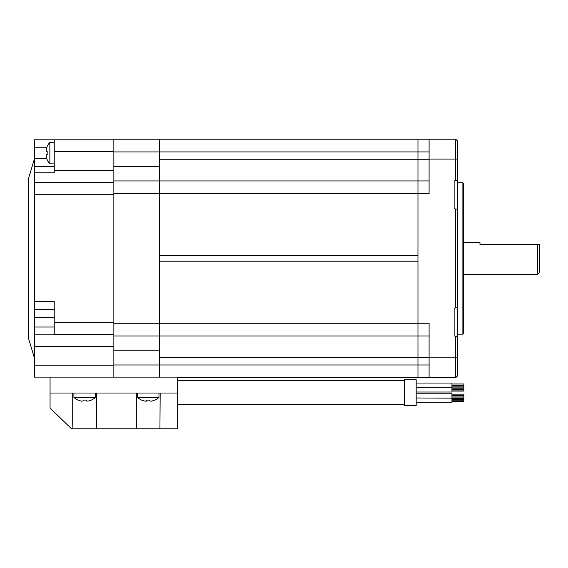 <?xml version="1.0" encoding="UTF-8"?>
<svg xmlns="http://www.w3.org/2000/svg" width="568" height="568" viewBox="0 0 568 568"><rect width="100%" height="100%" fill="white"/><g stroke="black" fill="none" stroke-linecap="round" stroke-linejoin="round"><path stroke-width="0.85" d="M113.863 151.926L159.58 151.926L159.58 159.253L417.963 159.253L417.963 193.667L429.089 193.667L429.089 139.21L417.963 139.21L417.963 151.926L159.58 151.926L159.58 139.21L417.963 139.21L417.963 335.972L417.963 261.195L159.58 261.195L159.58 323.256L113.863 323.256L113.863 166.736L159.58 166.736L159.58 139.21L113.863 139.21L113.863 166.736M113.863 335.972L113.863 350.186L159.58 350.186L159.58 377.116L159.58 357.67L417.963 357.67L417.963 335.972L159.58 335.972L159.58 323.256L159.58 335.972L113.863 335.972L113.863 323.256M429.089 335.972L417.963 335.972L417.963 377.713L429.089 377.713L429.089 323.256L159.58 323.256L159.58 193.667L159.58 255.728L417.963 255.728L417.963 193.667L159.58 193.667L159.58 166.736M429.089 357.67L417.963 357.67L417.963 377.713L177.663 377.713M429.089 180.944L113.863 180.944M455.728 208.996L457.716 209.272L457.716 141.191L455.728 139.21L455.728 180.723L454.137 180.944L454.137 208.768L455.728 208.996L455.728 307.927L454.137 308.147L454.137 335.972L455.728 336.199L455.728 377.713L429.089 377.713M429.089 159.253L417.963 159.253L417.963 151.926L429.089 151.926M455.728 336.199L457.716 336.476L457.716 375.725L455.728 377.713M457.716 336.476L457.716 307.643L455.728 307.927M457.716 209.272L457.716 307.643M457.716 180.439L455.728 180.723M457.716 334.183L462.877 334.183L463.673 333.388L463.673 183.528L462.877 182.733L457.716 182.733M462.877 334.183L462.877 182.733M429.089 139.21L455.728 139.21M539.6 244.545L539.6 272.37L537.612 274.358L537.612 244.545L539.6 244.545L479.974 244.545L479.974 242.557L463.673 242.557M537.612 274.358L463.673 274.358M113.863 350.186L113.863 377.116M159.58 350.186L159.58 335.972M113.863 193.667L159.58 193.667L159.58 180.944M34.364 158.486L34.364 139.806L54.237 139.806L54.237 172.793L34.364 172.793L34.364 158.486L46.711 158.486M54.237 139.806L113.863 139.806M54.237 166.438L34.364 166.438M177.663 393.02L50.062 393.02L50.062 408.122L71.532 428.79L72.967 428.79L72.725 424.502L72.967 428.79L136.569 428.79L136.327 424.502L136.569 428.79L177.663 428.79L177.663 377.116L34.364 377.116L34.364 172.793M34.364 357.84L28.4 337.96L28.4 178.956L34.364 159.083M34.364 309.539L54.237 309.539M34.364 301.587L54.237 301.587L54.237 334.822L34.364 334.822M54.237 334.58L113.863 334.58M34.364 182.335L113.863 182.335M96.333 428.79L96.574 393.02M72.725 393.02L72.725 424.502M136.327 393.02L136.327 424.502M159.935 428.79L160.176 393.02M50.062 377.116L50.062 393.02M141.617 400.042L141.617 400.042A15.826 15.478 0 0 0 144.627 401.051L146.572 401.051L146.785 400.042A15.514 15.173 0 0 0 149.718 400.042L149.931 401.051L151.876 401.051A15.826 15.478 0 0 0 154.879 400.042L154.894 400.106A15.904 15.904 0 0 0 158.983 397.394L137.52 397.394L137.52 393.02M151.876 401.051L151.5 401.129M149.931 401.051L149.718 400.042M146.572 401.051L146.785 400.042L146.516 401.129M145.351 401.185L144.996 401.129M78.015 400.042L78.015 400.042A15.826 15.478 0 0 0 81.025 401.051L82.971 401.051L83.184 400.042A15.514 15.173 0 0 0 86.116 400.042L86.329 401.051L88.274 401.051A15.826 15.478 0 0 0 91.278 400.042L91.292 400.106A15.904 15.904 0 0 0 95.381 397.394L73.918 397.394L73.918 393.02M88.274 401.051L87.898 401.129M86.329 401.051L86.116 400.042M82.971 401.051L83.184 400.042L82.914 401.129M81.749 401.185L81.394 401.129M47.215 146.487L47.215 146.487A15.826 15.478 90 0 0 46.2 149.498L46.2 151.436L47.215 151.656A15.514 15.173 90 0 0 47.215 154.581L46.2 154.801L46.2 156.747A15.826 15.478 90 0 0 47.215 159.75L47.151 159.764A15.904 15.904 0 0 0 49.863 163.854L49.863 142.383L54.237 142.383M46.2 156.747L46.129 156.37M46.2 154.801L47.215 154.581M46.2 151.436L47.215 151.656L46.129 151.386M46.072 150.222L46.129 149.867M451.95 387.092L463.871 387.092L463.871 391.089L451.95 391.089M451.95 394.149L463.871 394.149L463.871 398.147L451.95 398.147L451.95 402.201L416.174 402.201M404.246 392.623L404.246 405.538L416.174 405.538L416.174 379.701L404.246 379.701L404.246 392.623M451.95 383.038L416.174 383.038L451.95 383.038L451.95 392.026L416.174 392.026L451.95 392.026M463.871 383.975L451.95 383.975L463.871 383.975L451.95 383.975L463.871 383.975L463.871 386.872L451.95 386.872M416.174 397.983L451.95 398.132M416.174 393.219L451.95 393.219L451.95 397.983M451.95 398.367L463.871 398.367L463.871 401.271L451.95 401.271L463.871 401.271M429.089 364.99L113.863 364.99M429.089 159.083L457.716 159.083M429.089 357.84L457.716 357.84M54.237 151.727L113.863 151.727M113.863 170.414L54.237 170.414M34.364 147.751L46.711 147.751M54.237 322.659L113.863 322.659M34.364 194.263L113.863 194.263M113.863 346.508L34.364 346.508M54.237 327.033L34.364 327.033M34.364 317.491L54.237 317.491M34.364 365.188L113.863 365.188M158.983 397.394L158.983 393.02M137.52 397.394A15.904 15.904 0 0 0 141.602 400.106M95.381 397.394L95.381 393.02M73.918 397.394A15.904 15.904 0 0 0 78.001 400.106M49.863 163.854L54.237 163.854M49.863 142.383A15.904 15.904 0 0 0 47.151 146.473M177.663 380.695L404.246 380.695M451.95 385.047L463.871 385.047M451.95 385.8L463.871 385.8M416.174 387.255L451.95 387.255M451.95 388.185L463.871 388.185L451.95 388.185M451.95 389.265L463.871 389.265M451.95 390.017L463.871 390.017M451.95 395.221L463.871 395.221M451.95 397.053L463.871 397.053L451.95 397.053M451.95 395.981L463.871 395.981M451.95 399.439L463.871 399.439M451.95 400.199L463.871 400.199M177.663 404.544L404.246 404.544"/></g></svg>
